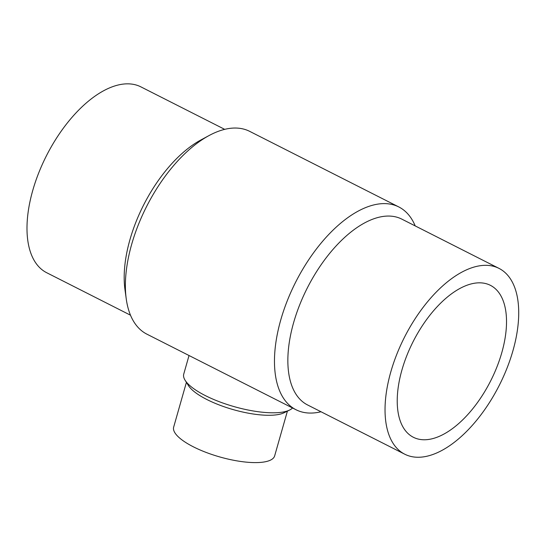 <?xml version="1.0" encoding="UTF-8"?>
<svg xmlns="http://www.w3.org/2000/svg" width="546" height="546" viewBox="0 0 546 546"><rect width="100%" height="100%" fill="white"/><g stroke="black" fill="none" stroke-linecap="round" stroke-linejoin="round"><path stroke-width="0.82" d="M321.007 411.759A113.677 57.999 -63.1 0 1 296.007 409.739L146.908 334.166A113.677 57.999 -63.1 0 1 126.242 298.846A113.677 57.999 -63.1 0 1 208.995 135.585A113.677 57.999 -63.1 0 1 227.955 128.672A113.677 57.999 -63.1 0 1 249.699 131.368L398.798 206.941A113.677 57.999 -63.1 0 1 415.206 225.914M189.032 355.514L183.749 374.051A57.337 17.527 15.9 0 0 185.128 380.296A57.337 17.527 15.9 0 0 227.566 404.627A57.337 17.527 15.9 0 0 282.883 412.059A57.337 17.527 15.9 0 0 289.578 410.053A57.337 17.527 15.9 0 0 292.547 407.985M185.128 380.296L188.397 385.524A52.505 16.052 15.9 0 0 227.259 407.801A52.505 16.052 15.9 0 0 277.914 414.605A52.505 16.052 15.9 0 0 284.043 412.769L289.578 410.053M186.411 382.35L173.662 427.122A52.505 16.052 15.9 0 0 205.842 452.313A52.505 16.052 15.9 0 0 264.435 461.923A52.505 16.052 15.9 0 0 274.652 455.89L287.408 411.118M130.501 315.199L46.731 272.741A104.177 53.146 -63.1 0 1 38.691 172.973A104.177 53.146 -63.1 0 1 121.007 84.418A104.177 53.146 -63.1 0 1 140.929 86.889L224.699 129.354M126.242 298.846L124.973 289.633A104.177 53.146 -63.1 0 1 200.812 140.008L208.995 135.585M296.007 409.739A113.677 57.999 -63.1 0 1 287.237 300.873A113.677 57.999 -63.1 0 1 377.054 204.245A113.677 57.999 -63.1 0 1 398.798 206.941M404.777 454.217L307.589 404.961A104.177 53.146 -63.1 0 1 299.556 305.194A104.177 53.146 -63.1 0 1 381.866 216.639A104.177 53.146 -63.1 0 1 401.788 219.11L498.976 268.373A104.177 53.146 -63.1 0 1 499.283 385.326A104.177 53.146 -63.1 0 1 404.777 454.217A104.177 53.146 -63.1 0 1 396.737 354.45A104.177 53.146 -63.1 0 1 479.047 265.902A104.177 53.146 -63.1 0 1 498.976 268.373M474.092 283.299A85.176 43.455 -63.1 0 1 490.383 285.319A85.176 43.455 -63.1 0 1 496.956 366.892A85.176 43.455 -63.1 0 1 429.654 439.291A85.176 43.455 -63.1 0 1 413.363 437.271A85.176 43.455 -63.1 0 1 406.79 355.699A85.176 43.455 -63.1 0 1 474.092 283.299"/></g></svg>
